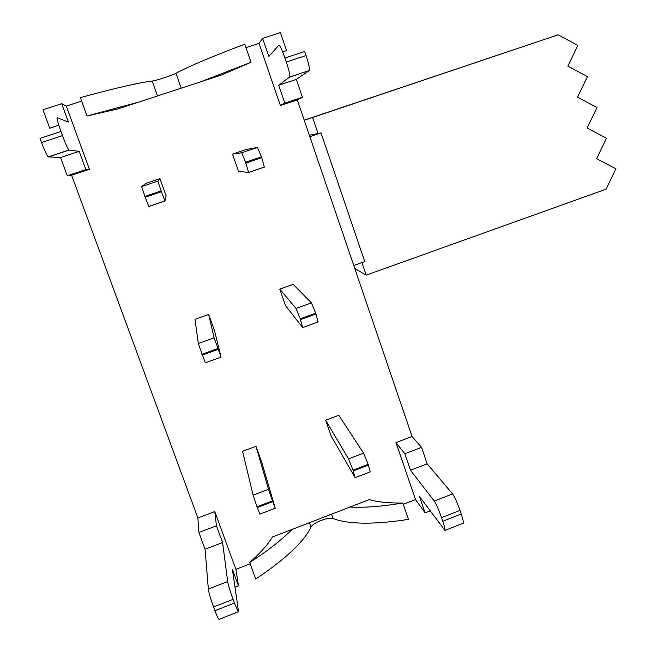 <?xml version="1.0" encoding="UTF-8"?>
<svg xmlns="http://www.w3.org/2000/svg" width="652" height="652" viewBox="0 0 652 652"><rect width="100%" height="100%" fill="white"/><g stroke="black" fill="none" stroke-linecap="round" stroke-linejoin="round"><path stroke-width="0.98" d="M58.794 125.241L49.748 128.2L42.95 109.78L61.704 103.684L68.452 122.079L57.099 117.662C56.561 118.191 57.849 122.804 60.978 131.508L40.008 138.395L41.532 142.511L62.486 135.616L60.978 131.508M61.704 103.684L66.276 106.105L89.414 169.284L85.86 169.561L67.295 175.755L71.614 175.233L89.414 169.284M67.295 175.755L60.563 157.523L79.185 151.354L85.86 169.561M79.185 151.354L68.892 150.041C67.669 148.55 65.534 143.742 62.486 135.616M219.162 619.31L218.974 619.384C218.257 618.862 216.912 615.961 214.932 610.696L234.41 603.051L233.049 599.351C230.115 591.168 228.322 585.235 227.654 581.543L208.347 589.066C208.876 592.823 210.612 598.797 213.563 606.988L214.932 610.696M227.654 581.543L222.593 542.529L205.078 549.261L208.347 589.066M205.078 549.261L198.893 532.488L197.89 517.99L214.769 511.567L235.918 569.326L250.221 563.768M60.563 157.523L48.215 156.879C46.846 155.437 44.621 150.645 41.532 142.511M250.996 62.299L221.313 75.037L200.84 81.753L250.996 62.299L244.753 44.189C210.914 57.017 187.98 66.724 175.942 73.309C172.804 75.159 155.543 80.783 152.193 81.052L157.499 95.958M200.84 81.753L138.892 102.054L87.066 115.983L80.375 97.613C115.763 87.971 139.699 82.454 152.193 81.052M245.934 47.629L259.048 43.366L262.617 38.378L280.409 32.6L286.554 50.652L282.691 51.916M259.048 43.366L280.368 105.526L297.296 99.87L412.064 436.498L395.984 442.61L415.52 499.562L403.295 504.306M402.846 503.002C388.983 503.214 377.761 502.089 369.171 499.628L349.994 507.036C364.484 507.827 382.105 506.482 402.846 503.002L408.478 519.367C374.012 524.697 348.901 524.428 333.164 518.584C328.836 516.555 312.707 522.79 310.98 527.158C303.832 541.877 285.429 559.163 255.78 579.017L249.74 562.448C260.303 553.083 267.866 544.599 272.438 536.995L349.994 507.036M71.614 175.233L197.89 517.99M81.647 101.109L66.276 106.105M87.066 115.983L118.012 108.9L138.892 102.054M159.927 178.648L166.105 195.853L164.964 201.02L161.443 191.712L145.16 197.238L141.647 186.594L145.958 183.375L159.927 178.648L157.817 181.126L161.443 191.712M208.673 314.46L214.663 331.151L221.02 357.068L214.117 337.85L208.673 314.46L194.989 319.333L198.33 343.531L205.29 362.838M318.103 321.998L315.731 313.221L311.436 302.878L293.164 284.353L279.757 289.129L285.568 305.723L302.675 327.508L300.222 318.82L296.016 308.42L279.757 289.129M232.503 154.125L238.485 171.223L248.591 172.519L245.592 162.25L241.696 152.772L232.503 154.125L246.187 149.504L257.483 147.433L261.754 157.654L245.869 163.049M370.222 471.885L368.168 464.346L363.588 453.148L338.779 415.291L325.641 420.214L331.281 436.335L354.965 477.337L353.017 470.133L348.527 458.878L325.641 420.214M255.983 446.294L261.802 462.504L275.258 508.242L272.772 501.624L257.263 507.549L253.106 495.161L242.585 451.314L255.983 446.294L268.518 489.302L272.772 501.624M234.981 587.142L238.453 585.781L232.373 569.196L238.42 610.81L238.29 611.78L234.41 603.051M238.453 585.781L235.918 569.326M430.116 510.923L425.096 512.879L415.52 499.562M222.593 542.529L216.456 525.773L198.893 532.488M216.456 525.773L214.769 511.567M262.617 38.378L268.811 56.463L278.869 45.249C279.912 45.257 281.933 49.503 284.932 57.987L286.301 62.013C288.95 70.025 290.124 75.004 289.83 76.952L278.665 85.249L284.794 103.146L280.368 105.526M284.932 57.987L304.704 51.492L306.057 55.518C308.665 63.521 309.765 68.517 309.341 70.498L289.724 77.099M284.794 103.146L302.414 97.27L296.334 79.397L309.211 70.652M302.414 97.27L297.296 99.87M462.977 523.312L463.23 523.206C463.605 522.276 462.928 519.22 461.208 514.029L459.978 510.402C457.166 502.431 454.68 496.946 452.537 493.939L427.166 463.849L421.551 447.37L412.064 436.498M421.551 447.37L404.851 453.751L395.984 442.61M404.851 453.751L410.507 470.255L434.265 501.054C436.294 504.118 438.723 509.636 441.551 517.623L442.789 521.266L461.208 514.029M425.096 512.879L419.505 496.539L444.957 530.402C445.251 529.505 444.525 526.457 442.789 521.266M249.74 562.448C267.858 550.753 281.941 539.75 291.982 529.448M164.956 201.02L148.843 206.513L145.16 197.238M248.616 172.511L264.329 167.156L261.754 157.654M259.895 514.126L257.263 507.549M296.334 79.397L278.665 85.249M309.847 136.684L321.028 132.894L309.358 135.257M427.166 463.849L410.507 470.255M353.767 265.511L364.737 261.599L321.028 132.894M304.231 120.212L312.593 117.49L318.037 133.497M361.925 262.601L366.188 275.152L354.794 268.518M312.593 117.49L558.145 34.809L304.215 120.164M366.188 275.152L606.083 189.17L615.912 168.778L596.621 158.713L606.49 138.257L587.102 128.045L597.004 107.531L577.517 97.172L587.452 76.594L567.859 66.096L577.835 45.453L558.145 34.809M48.37 156.945L69.031 150.115M233.049 599.351L213.563 606.988M175.942 73.309L181.199 88.191M157.817 181.126L141.647 186.594M214.117 337.85L198.33 343.531M311.436 302.878L296.016 308.42M257.483 147.433L241.696 152.772M363.588 453.148L348.527 458.878M268.518 489.302L253.106 495.161M331.591 514.143L333.164 518.584M309.398 522.717L310.98 527.158M306.057 55.518L286.301 62.013M459.978 510.402L441.551 517.623M452.537 493.939L434.265 501.054M161.15 190.914L144.874 196.439M217.792 348.567L201.9 354.305M218.07 349.342L202.177 355.079M316 313.995L300.49 319.594M315.731 313.221L300.222 318.82M261.476 156.863L245.592 162.25M368.429 465.088L353.27 470.883M368.168 464.346L353.017 470.133M272.503 500.875L256.986 506.8M48.215 156.879L68.892 150.041M218.974 619.384L238.29 611.78M309.341 70.498L289.83 76.952M444.957 530.402L463.23 523.206M164.915 200.955L148.778 206.456M221.004 357.149L205.233 362.862M318.233 321.949L302.838 327.524M264.402 167.059L248.64 172.421M370.328 471.844L355.267 477.606M275.258 508.242L259.846 514.143"/></g></svg>

